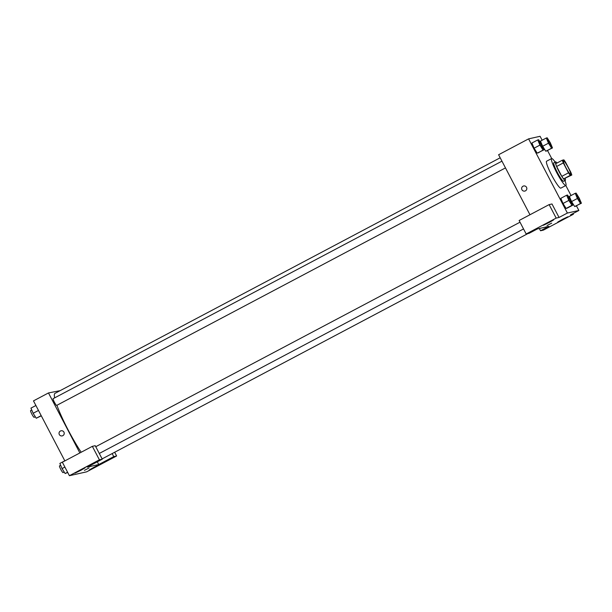 <?xml version="1.0" encoding="UTF-8"?>
<svg xmlns="http://www.w3.org/2000/svg" width="612" height="612" viewBox="0 0 612 612"><rect width="100%" height="100%" fill="white"/><g stroke="black" fill="none" stroke-linecap="round" stroke-linejoin="round"><path stroke-width="0.92" d="M568.112 167.382A7.612 1.033 -117.9 0 1 570.636 174.344A7.612 1.033 -117.9 0 1 566.161 168.093A7.612 1.033 -117.9 0 1 563.507 160.887A7.612 1.033 -117.9 0 1 568.112 167.382M563.874 159.854L562.336 160.199A10.228 1.385 -117.9 0 0 563.308 162.93L568.479 172.821A10.228 1.385 -117.9 0 0 570.269 175.369L571.799 175.032A10.228 1.385 -117.9 0 0 570.828 172.301L565.656 162.402A10.228 1.385 -117.9 0 0 563.874 159.854M570.269 175.369L563.606 178.903L571.799 175.032M563.606 178.903A10.228 1.385 -117.9 0 1 561.816 176.355L568.479 172.821M562.336 160.199L555.673 163.725A10.228 1.385 -117.9 0 0 556.645 166.456L561.816 176.355M556.989 163.029A10.473 1.423 62.1 0 0 555.505 161.889A10.473 1.423 62.1 0 0 559.054 171.635A10.473 1.423 62.1 0 0 565.251 180.418A10.473 1.423 62.1 0 0 565.297 180.395A10.473 1.423 62.1 0 0 565.19 178.528M565.297 180.395L563.637 181.282A10.473 1.423 -117.9 0 1 563.583 181.297A10.473 1.423 -117.9 0 1 557.387 172.515A10.473 1.423 -117.9 0 1 553.837 162.769L555.505 161.889M556.645 166.456L563.308 162.93M564.96 180.578A15.231 2.066 -117.9 0 1 565.863 185.49A15.231 2.066 -117.9 0 1 556.912 172.989A15.231 2.066 -117.9 0 1 551.611 158.562A15.231 2.066 -117.9 0 1 555.161 162.073M565.863 185.49L560.86 188.129A15.231 2.066 -117.9 0 1 551.909 175.636A15.231 2.066 -117.9 0 1 546.608 161.208L551.611 158.562M575.211 193.315L569.374 196.406L571.562 201.562L574.66 206.519L581.4 203.23L579.204 198.074L576.114 193.117L575.211 193.315L577.399 198.479L580.497 203.436L581.4 203.23M546.302 138.021L540.465 141.104L542.653 146.26L545.751 151.225L552.491 147.936L550.295 142.772L547.204 137.815L546.302 138.021L548.49 143.177L551.588 148.135L552.491 147.936M566.651 195.236L560.814 198.326L563.002 203.482L566.1 208.44L567.003 208.233L566.1 208.44L563.009 203.482L568.839 200.392L571.937 205.349L572.84 205.15L570.644 199.986L567.553 195.029L566.651 195.236L568.839 200.392M542.14 140.225L540.082 136.292L528.6 138.87L567.385 213.045L578.868 210.474L576.45 205.854M571.05 195.519L565.817 185.513M551.71 158.531L547.541 150.552M537.741 139.934L531.904 143.024L534.092 148.18L537.191 153.138L543.93 149.848L541.735 144.692L538.644 139.735L537.741 139.934L539.929 145.098L543.028 150.055L543.93 149.848M523.665 185.971A2.616 2.593 -102.6 0 0 523.023 186.209A2.616 2.593 77.4 0 1 526.764 187.96A2.616 2.593 77.4 0 1 524.805 191.082A2.616 2.593 77.4 0 1 523.023 186.209A2.616 2.593 -102.6 0 0 524.805 191.082M578.868 210.474L570.529 214.888L573.398 214.246L543.395 230.127L540.526 230.77L548.857 226.356L537.374 228.926L529.043 233.34L526.167 233.983L519.121 220.496L549.125 204.615L551.993 203.972L559.047 217.459L567.385 213.045M529.969 214.751L498.596 154.744L528.6 138.87M549.224 222.454L553.508 219.983L548.344 222.447L543.38 225.277L549.224 222.454M549.125 204.615L556.178 218.102L559.047 217.459M526.167 233.983L556.178 218.102M563.583 219.241L567.86 216.77L562.703 219.234L557.739 222.064L563.583 219.241M573.046 213.557L573.398 214.246M539.333 228.49L540.526 230.77M547.052 225.545L551.687 223.12M81.189 452.245A39.979 5.424 -117.9 0 1 56.916 405.289M54.667 397.869A39.979 5.424 -117.9 0 1 54.919 393.409L500.18 157.781M505.481 167.91L56.664 405.419A3.81 0.513 -117.9 0 1 54.43 402.298A3.81 0.513 -117.9 0 1 53.106 398.687L501.947 161.163M98.754 464.546L87.271 467.124L102.273 459.184L99.404 459.826L69.393 475.708L86.621 471.844L116.624 455.971L113.755 456.613L98.754 464.546L97.316 461.808M60.121 390.655L48.486 392.942L79.858 452.949M84.441 470.353L89.077 467.928M80.784 470.353L74.939 473.175L79.904 470.345L85.06 467.882L80.784 470.353M95.135 467.14L89.291 469.962L94.256 467.132L99.412 464.669L95.135 467.14M114.681 452.245L116.624 455.971M112.172 453.576L113.755 456.613M102.273 459.184L95.22 445.697L92.351 446.339L62.348 462.221L69.393 475.708M92.351 446.339L99.404 459.826M48.486 392.942L33.484 400.883L64.857 460.89M61.055 430.787A2.616 2.593 -102.6 0 0 60.42 431.024A2.616 2.593 77.4 0 1 64.161 432.776A2.616 2.593 77.4 0 1 62.202 435.897A2.616 2.593 77.4 0 1 60.42 431.024A2.616 2.593 -102.6 0 0 62.202 435.897M35.901 405.504L30.952 408.127L33.147 413.284L36.238 418.241L41.302 415.839M33.147 413.284L38.487 410.453M36.238 418.241L41.195 415.624M35.297 416.726L34.165 417.33A3.81 0.513 -117.9 0 1 31.923 414.209A3.81 0.513 -117.9 0 1 30.6 410.598L31.748 409.994M64.811 460.805L59.861 463.422L62.057 468.585L65.147 473.543L67.703 472.464M62.057 468.585L64.887 467.086M65.147 473.543L67.588 472.25M64.206 472.028L63.074 472.625A3.81 0.513 -117.9 0 1 60.833 469.503A3.81 0.513 -117.9 0 1 59.509 465.9L60.657 465.288M551.175 146.345L551.19 146.337A3.81 0.513 -117.9 0 1 551.175 146.345A3.81 0.513 -117.9 0 1 548.941 143.216A3.81 0.513 -117.9 0 1 547.61 139.613A3.81 0.513 -117.9 0 1 547.618 139.605A3.81 0.513 -117.9 0 1 549.928 142.848A3.81 0.513 -117.9 0 1 551.19 146.337A3.81 0.513 -117.9 0 1 548.949 143.208A3.81 0.513 -117.9 0 1 547.625 139.605L547.625 139.605M540.465 141.104L542.653 146.268L548.49 143.177M546.654 151.019L551.588 148.135M542.615 148.257L542.63 148.249A3.81 0.513 -117.9 0 1 542.615 148.257A3.81 0.513 -117.9 0 1 540.381 145.136A3.81 0.513 -117.9 0 1 539.057 141.525L539.057 141.525A3.81 0.513 -117.9 0 1 541.368 144.769A3.81 0.513 -117.9 0 1 542.63 148.249A3.81 0.513 -117.9 0 1 540.388 145.128A3.81 0.513 -117.9 0 1 539.065 141.517L539.065 141.517M531.904 143.024L534.092 148.18L539.929 145.098M538.093 152.939L543.028 150.055M580.099 201.631A3.81 0.513 -117.9 0 1 577.858 198.51A3.81 0.513 -117.9 0 1 576.535 194.899A3.81 0.513 -117.9 0 1 578.837 198.15A3.81 0.513 -117.9 0 1 580.099 201.631L580.084 201.639A3.81 0.513 -117.9 0 1 580.084 201.639A3.81 0.513 -117.9 0 1 577.85 198.518A3.81 0.513 -117.9 0 1 576.519 194.907A3.81 0.513 -117.9 0 1 576.527 194.907M569.374 196.406L571.562 201.562L577.399 198.479M575.563 206.32L580.497 203.436M571.524 203.559L571.539 203.551A3.81 0.513 -117.9 0 1 571.524 203.559A3.81 0.513 -117.9 0 1 569.29 200.43A3.81 0.513 -117.9 0 1 567.967 196.827L567.967 196.827A3.81 0.513 -117.9 0 1 570.277 200.07A3.81 0.513 -117.9 0 1 571.539 203.551A3.81 0.513 -117.9 0 1 569.298 200.422A3.81 0.513 -117.9 0 1 567.974 196.819L567.974 196.819M566.1 208.44L571.937 205.349M567.003 208.233L572.84 205.15M102.12 458.893L527.835 233.608M99.282 453.461L523.543 228.949M95.755 446.714L520.009 222.202"/></g></svg>
